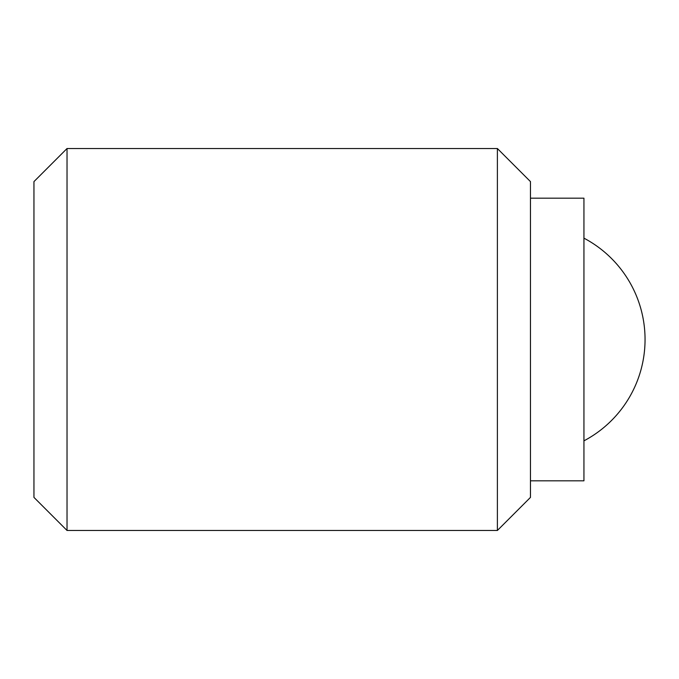 <?xml version="1.0" encoding="UTF-8"?>
<svg xmlns="http://www.w3.org/2000/svg" width="679" height="679" viewBox="0 0 679 679"><rect width="100%" height="100%" fill="white"/><g stroke="black" fill="none" stroke-linecap="round" stroke-linejoin="round"><path stroke-width="1.02" d="M497.393 148.531L530.469 181.607L530.469 497.393L497.393 530.469L67.026 530.469L33.95 497.393L33.95 181.607L67.026 148.531L497.393 148.531L497.393 530.469M67.026 148.531L67.026 530.469M530.469 198.183L583.94 198.183L583.94 480.817L530.469 480.817M583.94 440.841A114.581 114.581 0 0 0 583.94 238.159"/></g></svg>
